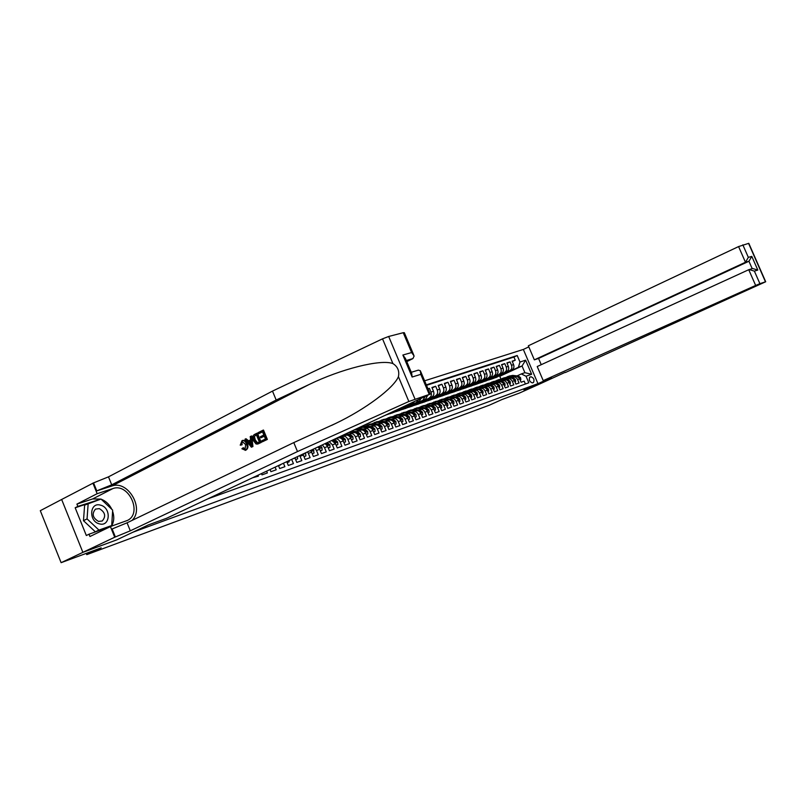<?xml version="1.0" encoding="UTF-8"?>
<svg xmlns="http://www.w3.org/2000/svg" width="806" height="806" viewBox="0 0 806 806"><rect width="100%" height="100%" fill="white"/><g stroke="black" fill="none" stroke-linecap="round" stroke-linejoin="round"><path stroke-width="1.21" d="M82.877 552.342L116.538 539.949L148.304 524.948L166.711 518.228L430.203 394.094L408.854 401.499L297.495 451.562L130.3 530.822L114.714 537.229L82.877 552.342L61.649 499.478L40.3 510.682L61.115 562.679L82.937 552.322L116.709 539.889L132.849 532.242L537.955 383.646L523.346 349.431L424.611 380.815M537.955 383.646L523.971 389.903L538.237 384.653L519.376 393.086L502.108 399.474L489.373 405.176L86.756 554.649L101.173 547.858L61.115 562.679M252.752 477.726L258.373 476.165L258.001 475.258M261.476 473.626L261.99 474.875L267.36 472.961L266.635 471.198M270.05 469.586L270.907 471.691L276.196 469.797L275.128 467.198M278.483 465.626L279.692 468.548L284.881 466.694L283.47 463.269M286.775 461.717L288.316 465.465L293.434 463.641L291.681 459.41M293.303 458.644L294.996 458.05L296.81 462.432L301.837 460.629L300.034 456.277L303.368 455.098L302.875 454.141M303.368 455.098L305.162 459.44L310.109 457.677L308.325 453.345L311.6 452.196L310.592 450.514M311.6 452.196L313.383 456.498L318.259 454.765L316.476 450.473L319.7 449.335L318.038 447.008M319.7 449.335L321.473 453.607L326.269 451.894L324.506 447.642L327.679 446.524L325.181 443.643M327.679 446.524L329.442 450.766L334.158 449.073L332.404 444.862L335.528 443.753L331.83 440.509M335.528 443.753L337.271 447.965L341.915 446.302L340.182 442.111L343.255 441.033C341.986 438.484 340.293 437.467 338.177 437.96L337.946 438.061M343.255 441.033L344.988 445.204L349.562 443.572L347.839 439.411L350.862 438.343C349.603 435.824 347.92 434.807 345.804 435.311L342.772 436.368C344.877 435.865 346.57 436.882 347.839 439.411M350.862 438.343L352.585 442.484L357.088 440.882L355.375 436.761L358.358 435.703C357.098 433.195 355.426 432.197 353.32 432.701L350.328 433.739C352.434 433.235 354.116 434.243 355.375 436.761M358.358 435.703L360.07 439.814L364.503 438.232L362.801 434.142L365.733 433.104C364.493 430.616 362.821 429.618 360.725 430.122L357.773 431.15C359.869 430.646 361.551 431.643 362.801 434.142M365.733 433.104L367.435 437.174L371.808 435.623L370.115 431.563L373.007 430.535C371.768 428.077 370.105 427.089 368.01 427.593L365.108 428.601C367.204 428.097 368.866 429.084 370.115 431.563M373.007 430.535L374.699 434.585L379.001 433.044L377.309 429.024L380.16 428.016C378.931 425.568 377.279 424.591 375.193 425.094L372.332 426.082C374.417 425.588 376.08 426.565 377.309 429.024M380.16 428.016L381.843 432.026L386.084 430.515L384.412 426.515L387.223 425.528C385.993 423.1 384.341 422.132 382.266 422.636L379.455 423.613C381.53 423.11 383.182 424.077 384.412 426.515M387.223 425.528L388.885 429.507L393.066 428.016L391.404 424.057L394.164 423.079C392.955 420.661 391.313 419.704 389.238 420.208L386.467 421.175C388.532 420.672 390.185 421.629 391.404 424.057M394.164 423.079L395.827 427.029L399.937 425.558L398.285 421.619L401.015 420.661C399.806 418.264 398.174 417.317 396.109 417.82L393.378 418.767C395.434 418.274 397.076 419.221 398.285 421.619M401.015 420.661L402.657 424.591L406.718 423.14L405.075 419.231L407.765 418.284C406.567 415.906 404.934 414.969 402.879 415.463L400.189 416.4C402.244 415.906 403.877 416.843 405.075 419.231M407.765 418.284L409.398 422.183L413.397 420.752L411.765 416.873L414.415 415.936C413.226 413.579 411.604 412.652 409.549 413.146L406.899 414.062C408.944 413.569 410.566 414.506 411.765 416.873M414.415 415.936L416.037 419.805L419.976 418.395L418.364 414.546L420.974 413.619C419.785 411.282 418.173 410.365 416.128 410.859L413.508 411.765C415.553 411.272 417.176 412.198 418.364 414.546M420.974 413.619L422.586 417.468L426.475 416.077L424.863 412.249L427.432 411.342C426.253 409.025 424.651 408.108 422.616 408.602L420.037 409.498C422.072 409.005 423.674 409.922 424.863 412.249M427.432 411.342L429.044 415.161L432.872 413.79L431.27 409.992L433.809 409.095C432.631 406.788 431.039 405.881 429.004 406.375L426.465 407.262C428.49 406.768 430.092 407.675 431.27 409.992M433.809 409.095L435.401 412.884L439.179 411.534L437.587 407.765L440.096 406.879C438.927 404.592 437.336 403.695 435.311 404.189L432.802 405.055C434.827 404.562 436.419 405.468 437.587 407.765M440.096 406.879L441.678 410.637L445.396 409.307L443.824 405.569L446.292 404.693C445.124 402.426 443.542 401.529 441.527 402.023L439.048 402.889C441.063 402.396 442.655 403.282 443.824 405.569M446.292 404.693L447.864 408.43L451.531 407.111L449.97 403.403L452.398 402.537C451.249 400.28 449.667 399.403 447.662 399.887L445.214 400.743C447.229 400.25 448.811 401.136 449.97 403.403M452.398 402.537L453.959 406.244L457.586 404.955L456.025 401.267L458.423 400.421C457.274 398.174 455.702 397.298 453.707 397.791L451.3 398.627C453.294 398.134 454.876 399.01 456.025 401.267M458.423 400.421L459.984 404.098L463.551 402.819L461.999 399.151L464.367 398.315C463.228 396.099 461.667 395.222 459.672 395.716L457.294 396.542C459.289 396.048 460.861 396.925 461.999 399.151M464.367 398.315L465.918 401.972L469.435 400.713L467.893 397.076L470.23 396.25C469.102 394.043 467.54 393.177 465.556 393.671L463.208 394.487C465.203 393.993 466.765 394.859 467.893 397.076M470.23 396.25L471.772 399.877L475.248 398.638L473.716 395.021L476.024 394.215C474.895 392.018 473.344 391.162 471.359 391.645L469.052 392.451C471.026 391.968 472.588 392.824 473.716 395.021M476.024 394.215L477.545 397.811L480.97 396.592L479.449 392.996L481.726 392.2C480.608 390.023 479.056 389.167 477.092 389.661L474.805 390.447C476.779 389.963 478.331 390.819 479.449 392.996M481.726 392.2L483.247 395.776L486.633 394.567L485.111 391.001L487.358 390.215C486.25 388.049 484.708 387.202 482.744 387.696L480.487 388.472C482.451 387.988 484.003 388.835 485.111 391.001M487.358 390.215L488.869 393.771L492.204 392.572L490.703 389.036L492.919 388.25C491.811 386.104 490.28 385.268 488.315 385.752L486.099 386.527C488.053 386.044 489.595 386.88 490.703 389.036M492.919 388.25L494.421 391.787L497.715 390.608L496.214 387.092L498.4 386.316C497.302 384.18 495.771 383.354 493.826 383.837L491.63 384.603C493.584 384.119 495.116 384.946 496.214 387.092M498.4 386.316L499.891 389.822L503.146 388.663L501.664 385.167L503.821 384.412C502.722 382.286 501.201 381.47 499.257 381.943L497.09 382.699C499.035 382.215 500.566 383.041 501.664 385.167M503.821 384.412L505.302 387.898L508.505 386.749L507.034 383.273L509.16 382.528C508.072 380.412 506.561 379.606 504.627 380.079L502.481 380.825C504.425 380.341 505.936 381.157 507.034 383.273M509.16 382.528L510.631 385.983L513.805 384.855L512.334 381.399L514.44 380.664C513.351 378.568 511.85 377.762 509.916 378.236L507.81 378.971C509.745 378.498 511.246 379.304 512.334 381.399M514.44 380.664L515.9 384.099L519.034 382.981L517.573 379.555C516.495 377.47 514.984 376.674 513.059 377.148L511.84 377.692M496.466 376.352L490.834 379.233L492.99 378.608L512.062 369.783C513.855 368.685 514.369 366.962 513.593 364.604L512.132 361.189L515.256 360.171L512.294 361.551M490.874 379.334L509.976 370.488C511.77 369.39 512.284 367.657 511.498 365.299L510.047 361.874L507.045 363.284M510.047 361.874L506.883 362.912L508.344 366.347C509.13 368.715 508.616 370.458 506.823 371.556L485.544 381.147L506.823 371.556M485.766 379.979L480.094 382.9L482.31 382.256L501.513 373.359C503.317 372.251 503.821 370.498 503.035 368.11L501.564 364.655L504.768 363.607L501.725 365.027M480.305 381.832L474.623 384.764L476.86 384.109L496.123 375.183C497.937 374.065 498.451 372.301 497.655 369.904L496.174 366.428L499.418 365.36L496.335 366.801M474.784 383.706L469.082 386.658L471.349 385.993L490.673 377.027C492.486 375.908 493 374.135 492.204 371.717L490.713 368.211L493.997 367.133L490.884 368.604M469.183 385.611L463.47 388.573L465.767 387.898L485.152 378.891C486.975 377.772 487.479 375.989 486.683 373.551L485.182 370.025L488.517 368.936L485.353 370.417M463.51 387.535L457.778 390.507L460.105 389.832L479.56 380.785C481.384 379.656 481.887 377.863 481.081 375.415L479.58 371.868L482.955 370.76L479.751 372.261M457.768 389.479L452.015 392.472L454.372 391.787L473.888 382.709C475.721 381.57 476.225 379.767 475.419 377.299L473.898 373.732L477.313 372.604L474.069 374.135M451.944 391.454L446.181 394.466L448.559 393.761L468.135 384.653C469.979 383.505 470.482 381.691 469.666 379.213L468.145 375.616L471.611 374.478L468.316 376.029M446.04 393.459L440.257 396.481L442.675 395.776L462.312 386.618C464.155 385.47 464.669 383.646 463.843 381.147L462.312 377.53L465.818 376.382L462.493 377.943M440.056 395.484L434.263 398.527L436.711 397.811L456.408 388.613C458.261 387.464 458.765 385.631 457.939 383.112L456.398 379.465L459.954 378.296L456.579 379.898M433.991 397.539L428.177 400.602L430.666 399.867L450.423 390.638C452.277 389.489 452.791 387.636 451.954 385.107L450.403 381.429L454.01 380.251L450.584 381.863M427.845 399.625L422.022 402.708L424.54 401.962L444.358 392.693C446.222 391.535 446.726 389.671 445.889 387.122L444.328 383.424L447.985 382.225L444.519 383.868M421.619 401.741L415.775 404.834L418.324 404.078L438.212 394.779C440.076 393.61 440.59 391.736 439.744 389.167L438.172 385.449L441.879 384.23L438.353 385.893M415.302 403.877L409.438 407L412.027 406.234L431.976 396.884C433.84 395.716 434.353 393.832 433.497 391.242L431.925 387.495L435.683 386.265L432.117 387.948M427.966 388.794L429.397 388.321L428.036 388.966M340.182 442.111C338.903 439.562 337.21 438.535 335.095 439.038L333.674 439.693M342.772 436.368L341.361 437.013M350.328 433.739L348.938 434.384M357.773 431.15L356.383 431.784M365.108 428.601L363.728 429.235M372.332 426.082L370.962 426.717M379.455 423.613L378.085 424.238M386.467 421.175L385.107 421.8M393.378 418.767L392.018 419.392M400.189 416.4L398.839 417.014M406.899 414.062L405.559 414.677M413.508 411.765L412.178 412.37M420.037 409.498L418.707 410.103M426.465 407.262L425.145 407.866M432.802 405.055L431.492 405.65M439.048 402.889L437.789 403.393M445.214 400.743L443.925 401.328M451.3 398.627L450.01 399.212M457.294 396.542L456.015 397.126M463.208 394.487L461.939 395.061M469.052 392.451L465.868 392.784M474.805 390.447L471.873 390.809M480.487 388.472L479.238 389.046M486.099 386.527L484.849 387.092M491.63 384.603L490.391 385.157M497.09 382.699L495.851 383.253M502.481 380.825L501.251 381.379M507.81 378.971L506.581 379.525M530.993 376.734L529.814 377.158C528.696 379.858 529.542 381.772 532.343 382.91L533.501 382.487C534.62 379.797 533.784 377.883 530.993 376.734L529.461 377.43M208.008 498.793L528.817 382.779L526.026 376.241L521.311 373.934L517.039 375.888M500.949 379.011L499.791 376.291L522.046 366.005L518.449 367.224L519.981 362.045L517.2 355.517L426.314 384.865M519.981 362.045L525.613 360.171L531.628 374.266L526.026 376.241M385.298 415.352L406.698 405.277M395.806 410.486L389.903 413.659L392.603 412.853L412.732 403.393L414.324 401.69M389.953 413.76L412.732 403.393M402.396 408.249L396.512 411.403L399.172 410.617L419.231 401.197L421.125 398.486M396.552 411.513L419.231 401.197M408.894 406.053L403.02 409.186L405.64 408.41L425.649 399.03L427.613 395.434M403.06 409.287L425.649 399.03M409.488 407.101L431.976 396.884M415.815 404.934L438.212 394.779M422.062 402.809L444.358 392.693M428.228 400.703L450.423 390.638M434.303 398.627L456.408 388.613M440.298 396.582L462.312 386.618M446.222 394.567L468.135 384.653M452.055 392.572L473.888 382.709M457.818 390.608L479.56 380.785M463.51 388.663L485.152 378.891M469.122 386.749L490.673 377.027M474.663 384.855L496.123 375.183M480.134 382.991L501.513 373.359M515.256 360.171L513.926 357.048L426.505 385.339M429.397 388.321L430.978 392.079C431.835 394.678 431.331 396.562 429.457 397.741M435.683 386.265L437.255 389.993C438.101 392.572 437.598 394.446 435.724 395.615M441.879 384.23L443.441 387.938C444.287 390.497 443.774 392.361 441.91 393.519M447.985 382.225L449.536 385.913C450.373 388.452 449.869 390.295 448.005 391.464M454.01 380.251L455.561 383.908C456.387 386.427 455.874 388.27 454.03 389.419M459.954 378.296L461.495 381.933C462.322 384.442 461.808 386.265 459.964 387.414M465.818 376.382L467.349 379.989C468.165 382.477 467.661 384.291 465.818 385.429M471.611 374.478L473.122 378.064C473.938 380.533 473.434 382.346 471.591 383.475M477.313 372.604L478.824 376.17C479.63 378.629 479.127 380.422 477.293 381.55M482.955 370.76L484.456 374.296C485.252 376.734 484.749 378.518 482.925 379.646M488.517 368.936L490.008 372.453C490.804 374.871 490.29 376.644 488.476 377.772M493.997 367.133L495.478 370.629C496.274 373.037 495.771 374.8 493.957 375.918M499.418 365.36L500.889 368.826C501.675 371.223 501.171 372.976 499.367 374.085M504.768 363.607L506.228 367.052C507.014 369.43 506.5 371.173 504.707 372.281M525.411 384.009L524.192 381.137L521.099 382.245L519.648 378.83C518.57 376.745 517.069 375.949 515.145 376.422L513.059 377.148M521.311 373.934L524.897 372.684L522.046 366.005L525.613 360.171M499.791 376.291L518.449 367.224M86.252 553.379L86.756 554.649M501.715 374.568L496.143 377.53M496.103 377.44L493.856 378.205M490.834 379.233L488.557 380.009M491.146 378.155L485.544 381.147M485.504 381.057L483.187 381.843M480.094 382.9L477.746 383.706M474.623 384.764L472.235 385.58M469.082 386.658L466.654 387.485M463.47 388.573L460.992 389.419M457.778 390.507L455.259 391.373M452.015 392.472L449.456 393.348M446.181 394.466L443.572 395.353M440.257 396.481L437.608 397.388M434.263 398.527L431.563 399.454M428.177 400.602L425.437 401.539M422.022 402.708L419.231 403.655M415.775 404.834L412.934 405.801M409.438 407L406.556 407.977M403.02 409.186L400.078 410.183M396.512 411.403L393.519 412.43M389.903 413.659L386.86 414.697M513.926 357.048L517.2 355.517M501.816 374.8L499.579 375.556M496.567 376.583L494.3 377.359M491.247 378.397L488.94 379.183M485.867 380.22L483.519 381.026M480.416 382.084L478.029 382.89M474.885 383.958L472.467 384.784M469.294 385.862L466.825 386.699M463.621 387.797L461.113 388.643M457.879 389.751L455.33 390.618M452.055 391.726L449.456 392.613M446.151 393.731L443.512 394.638M440.177 395.766L437.487 396.683M434.112 397.832L431.381 398.758M427.976 399.917L425.195 400.864M421.74 402.043L418.919 403M415.433 404.189L412.551 405.166M409.025 406.365L406.093 407.362M425.054 396.643L423.09 399.887M402.537 408.582L399.554 409.589M418.455 399.746L416.642 402.073M395.948 410.818L392.915 411.846M411.453 403.04L410.103 404.29M329.261 441.728L332.404 444.862M322.37 444.972L324.506 447.642M315.096 448.388L316.476 450.473M307.529 451.944L308.325 453.345M299.731 455.622L300.034 456.277M524.897 372.684L531.628 374.266M520.142 379.989L520.847 379.747L520.565 377.702L518.51 376.059L512.747 375.395L508.979 376.12M514.178 376.755L510.158 376.291L506.42 377.178M516.223 376.251L509.221 376.019M507.609 376.573L511.145 375.949L515.165 376.412M519.225 378.004L516.787 376.311M520.172 380.049L520.847 379.747M99.36 523.85C110.311 527.184 111.51 507.75 100.609 505.181C89.688 501.604 88.267 521.311 99.36 523.85M98.503 521.411L102.201 521.019C106.191 516.384 105.243 512.253 99.36 508.636L95.491 509.09C91.642 513.785 92.65 517.885 98.503 521.411M111.702 525.542L95.36 531.819L83.481 520.696L84.62 505.13L101.022 499.065L112.659 510.138L111.702 525.542L98.947 530.076L87.058 518.913L88.176 503.317M95.36 531.819L98.947 530.076M83.481 520.696L87.058 518.913M543.224 380.623L755.655 285.445L748.744 269.718L537.209 366.529L543.224 380.623L551.435 377.621L524.051 389.882L538.267 384.643L565.278 372.291M541.239 364.685L538.569 358.428L534.348 359.849L528.343 345.784L738.578 246.576L748.794 243.321L765.7 281.757L565.379 372.523M742.84 244.833L748.341 257.366L751.797 256.389L757.811 270.06L754.386 271.118L759.907 283.682L765.468 281.818L748.552 243.352M523.356 349.441L528.807 346.872M534.348 359.849L745.469 262.262L738.578 246.576M759.907 283.682L755.655 285.445M538.569 358.428L748.945 261.255L745.469 262.262L748.341 257.366M751.797 256.389L748.945 261.255L752.189 268.64M757.811 270.06L752.623 268.509L748.744 269.718M754.386 271.118L749.167 269.567M258.595 433.719L258.142 432.641L262.988 430.223L266.857 439.592L262.162 441.9L261.718 440.822L265.466 438.968L264.277 436.096L260.791 437.819L260.348 436.741L263.834 435.008L262.494 431.774L258.595 433.719L262.544 431.875M260.791 437.819L264.328 436.217M262.162 441.9L267.36 439.421L263.502 430.061L262.988 430.223M257.698 444.046L261.225 442.444L257.386 433.114L256.872 433.275L260.721 442.605L257.698 444.046L256.016 443.965L253.416 440.67C252.187 437.708 252.56 435.633 254.515 434.454L256.872 433.275M241.246 445.013L240.218 445.164L242.062 440.58C244.006 440.288 245.508 441.456 246.565 444.086C247.684 446.947 247.331 449.002 245.498 450.242L241.901 448.781L242.697 448.055L245.105 449.154L245.649 444.549L242.354 441.698L241.246 445.013L242.122 444.731L241.921 442.685M245.215 449.093L243.553 447.773L242.697 448.055M245.185 450.373L245.991 450.08C247.956 448.801 248.45 446.705 247.472 443.794C246.314 441.194 244.681 440.066 242.566 440.419L242.062 440.58M131.993 520.444C144.778 508.737 127.942 479.852 111.843 486.018L96.78 490.874L93.556 482.885L61.649 499.478M297.495 451.562L293.787 442.595L335.528 423.523C365.461 409.257 393.691 388.149 398.426 376.674C399.564 371.002 397.731 366.629 392.915 363.577C380.664 358.912 340.676 369.118 309.091 384.522L276.176 400.028L111.712 484.819L96.78 490.874M251.391 447.199L252.943 446.514L251.714 435.945L251.21 436.117L252.429 446.685L251.391 447.199L244.994 439.22L245.971 438.726L247.875 441.214L250.656 439.824L250.223 436.6L251.21 436.117M248.641 440.832L245.971 438.726M406.778 361.642L412.914 358.589L406.295 360.504M276.176 400.028L272.488 391.101L108.488 476.85L93.556 482.885M115.379 536.987L112.145 528.958L127.066 522.812L293.787 442.595M429.185 394.275L420.792 374.357L412.128 377.027L402.869 355.023L411.604 352.554L403.242 332.707L388.673 336.475L414.979 399.03M392.915 363.577L382.528 338.842L272.488 391.101M114.714 537.229L110.432 526.6L89.95 536.514L89.023 534.207L127.489 520.414C142.763 513.281 128.668 482.572 112.88 488.577L97.153 493.685L92.892 483.096M87.31 503.76L75.17 507.77L86.333 535.516L89.023 534.207M75.17 507.77L77.839 506.4L76.913 504.103L97.153 493.685M382.528 338.842L388.673 336.475M403.242 332.707L404.34 332.707L413.619 354.741M76.913 504.103L92.65 498.934L100.901 499.105M101.153 499.196C105.838 501 109.394 504.385 111.833 509.352M112.588 511.195C114.472 516.848 114.079 521.865 111.419 526.247M100.418 499.267L77.839 506.4M111.178 526.338L111.208 525.784M98.362 499.942L100.166 499.035M420.792 374.357L420.359 370.75L418.364 370.135L411.262 372.291M412.128 377.027L411.705 373.339L405.468 358.519L402.869 355.023M411.604 352.554L414.133 355.96L412.914 358.589M246.565 444.086L247.472 443.794M251.21 443.935L250.827 441.033L248.601 442.141L251.472 445.869L251.21 443.935M252.429 446.685L252.943 446.514M248.601 442.141L250.847 441.184M250.233 444.267L251.079 443.985L249.497 441.849M256.389 434.817L253.749 436.923L254.353 440.227L256.842 442.998L259.341 441.99L256.389 434.817M260.721 442.605L261.225 442.444M255.028 435.492L256.429 434.918M253.749 436.923L255.704 435.28M254.353 440.227L255.26 439.935L254.505 436.691M256.842 442.998L257.537 442.766L255.26 439.935M266.857 439.592L267.36 439.421M514.943 381.832L515.659 381.581L515.387 379.515L513.321 377.863L507.538 377.198L503.74 377.923M508.949 378.578L504.909 378.105L501.151 378.991M511.105 378.074L503.992 377.823M502.36 378.387L505.916 377.762L509.946 378.226M513.996 379.848L513.996 379.203L511.447 378.115M514.963 381.893L515.659 381.581M509.664 383.706L510.42 383.444L510.138 381.359L508.062 379.697L502.259 379.022L498.44 379.747M503.659 380.422L499.599 379.938L495.821 380.835M508.717 381.701L507.055 380.049L498.692 379.656M497.03 380.22L500.617 379.586L504.667 380.069M509.694 383.767L510.42 383.444M504.324 385.6L505.1 385.318L504.828 383.233L502.743 381.56L496.919 380.865L493.07 381.601M498.289 382.286L494.219 381.802L490.411 382.709M503.367 383.575L501.725 381.913L493.322 381.5M491.64 382.084L495.247 381.44L499.317 381.923M504.355 385.661L505.1 385.318M498.914 387.515L499.71 387.233L499.438 385.127L497.352 383.434L491.499 382.739L487.63 383.475M492.859 384.17L488.768 383.686L484.94 384.603M498.037 385.459L496.315 383.797L487.882 383.374M486.189 383.968L489.806 383.324L493.897 383.817M498.944 387.585L499.71 387.233M493.433 389.459L494.259 389.167L493.987 387.041L491.882 385.339L486.018 384.633L482.119 385.379M487.348 386.084L483.247 385.59L479.389 386.517M492.456 387.394L492.537 386.729L490.834 385.711L482.381 385.278M480.658 385.873L484.305 385.228L488.406 385.721M493.463 389.53L494.259 389.167M487.872 391.424L488.728 391.122L488.466 388.986L486.35 387.273L480.457 386.548L476.527 387.303M481.776 388.029L477.656 387.525L473.767 388.462M486.884 389.338L486.995 388.673L485.293 387.646L476.799 387.202M475.046 387.807L478.724 387.152L482.844 387.656M487.902 391.494L488.728 391.122M482.25 393.419L483.126 393.106L482.865 390.96L480.739 389.227L474.825 388.502L470.875 389.258M476.124 389.993L471.984 389.479L468.074 390.436M481.242 391.313L481.384 390.648L479.671 389.6L471.137 389.147M469.374 389.761L473.072 389.107L477.202 389.62M482.28 393.499L483.126 393.106M476.537 395.444L477.454 395.121L477.192 392.955L475.056 391.212L469.122 390.467L465.133 391.232M470.392 391.988L466.241 391.464L462.301 392.431M475.53 393.308L475.691 392.643L473.968 391.585L465.415 391.122M463.621 391.746L467.339 391.081L471.49 391.605M476.578 395.524L477.454 395.121M470.754 397.489L471.701 397.156L471.439 394.97L469.294 393.217L463.339 392.472L459.329 393.237M464.588 394.003L460.417 393.479L456.458 394.446M461.989 395.041L459.904 394.799M469.727 395.333L469.928 394.658L468.195 393.6L459.601 393.127M457.788 393.751L461.526 393.096L465.697 393.62M470.795 397.57L471.701 397.156M464.901 399.564L465.868 399.222L465.606 397.026L463.46 395.252L457.476 394.497L453.435 395.272M458.705 396.048L454.513 395.514L450.534 396.502M450.111 399.161L448.489 399.01M456.085 397.086L453.879 396.844M463.853 397.378L464.075 396.713L462.342 395.645L453.718 395.162M451.874 395.796L455.642 395.121L459.833 395.665M464.931 399.655L465.868 399.222M458.957 401.67L459.954 401.317L459.702 399.101L457.546 397.318L451.541 396.542L447.461 397.328M452.74 398.124L448.539 397.58L444.519 398.577M444.046 401.267L442.474 401.136M448.559 398.96L447.804 398.92M458.161 399.464L456.408 397.711L447.753 397.217M445.889 397.862L449.677 397.187L453.879 397.731M458.997 401.761L459.954 401.317M452.932 403.806L453.969 403.443L453.718 401.207L451.541 399.413L445.517 398.627L441.416 399.413M446.685 400.229L442.474 399.675L438.434 400.683M442.494 401.066L441.648 401.025M451.844 401.539L452.146 400.894L450.393 399.816L441.708 399.302M439.814 399.947L443.632 399.272L447.854 399.826M452.972 403.897L453.969 403.443M446.826 405.972L447.894 405.589L447.642 403.343L445.456 401.529L439.411 400.733L435.28 401.529M440.56 402.365L436.328 401.801L432.258 402.819M437.9 403.403L435.411 403.161M445.315 403.292L446.061 403.725L446.061 403.03L444.297 401.942L435.572 401.408M433.658 402.073L437.497 401.398L441.738 401.952M446.867 406.063L447.894 405.589M440.63 408.158L441.728 407.776L441.487 405.509L439.29 403.685L433.225 402.869L429.064 403.675M434.343 404.521L430.092 403.957L425.991 404.985M431.673 405.569L429.094 405.327M422.697 407.534L425.336 407.776M439.492 405.811L439.885 405.196L438.111 404.098L429.366 403.554M427.422 404.229L431.281 403.544L435.542 404.108M440.67 408.259L441.728 407.776M434.353 410.385L435.482 409.992L435.24 407.705L433.044 405.861L426.948 405.045L422.757 405.851M428.036 406.718L423.775 406.133L419.644 407.181M434.394 410.486L435.482 409.992M433.175 407.977L433.618 407.393L431.845 406.284L423.059 405.73M421.085 406.405L424.984 405.72L429.266 406.295M427.986 412.642L429.155 412.229L428.913 409.932L426.696 408.078L420.581 407.242L416.359 408.058M421.649 408.934L417.367 408.35L413.206 409.418M418.949 409.992L416.218 409.76M428.026 412.743L429.155 412.229M426.767 410.173L427.271 409.619L425.487 408.501L416.672 407.927M414.667 408.622L418.586 407.927L422.888 408.521M421.528 414.929L422.727 414.506L422.495 412.188L420.269 410.314L414.123 409.468L409.871 410.294M415.161 411.191L410.869 410.597L406.677 411.675M412.45 412.249L409.65 412.017M421.568 415.03L422.727 414.506M420.248 412.37L420.823 412.591L420.833 411.876L419.039 410.748L410.183 410.163M408.158 410.869L412.108 410.163L416.43 410.768M419.18 411.352L419.936 412.017M414.969 417.256L416.208 416.813L415.977 414.475L413.75 412.591L407.584 411.735L403.292 412.561M408.582 413.478L404.269 412.874L400.058 413.962M405.851 414.536L402.98 414.314M415.009 417.357L416.208 416.813M412.45 413.549L414.284 414.889L412.501 413.025L403.615 412.43M401.559 413.146L405.529 412.44L409.871 413.045M408.32 419.614L409.599 419.16L409.367 416.803L407.131 414.899L400.935 414.022L396.623 414.858M401.912 415.805L397.58 415.181L393.338 416.289M399.172 416.863L396.23 416.642M408.37 419.714L409.599 419.16M405.68 415.805L407.655 417.216L407.665 416.49L405.861 415.342L396.945 414.727M394.859 415.453L398.859 414.747L403.222 415.362M401.579 422.001L402.889 421.538L402.668 419.16L400.411 417.246L394.205 416.349L389.852 417.196M395.142 418.153L390.799 417.528L386.517 418.657M392.381 419.221L389.379 419.009M401.62 422.102L402.889 421.538M398.829 418.113L400.925 419.583L400.945 418.848L399.131 417.689L390.185 417.065M388.069 417.79L392.099 417.085L396.481 417.71M394.728 424.43L396.089 423.946L395.867 421.548L393.6 419.614L387.364 418.717L382.981 419.563M388.27 420.541L383.908 419.906L379.606 421.044M385.5 421.609L382.427 421.407M394.779 424.53L396.089 423.946M391.897 420.46L394.104 421.981L394.124 421.246L392.3 420.077L383.313 419.432M381.167 420.168L385.228 419.452L389.641 420.097M387.787 426.888L389.177 426.394L388.966 423.976L386.689 422.032L380.432 421.115L376.009 421.971M381.309 422.969L376.926 422.324L372.584 423.472M378.508 424.037L375.415 423.825M387.827 426.989L389.177 426.394M384.865 422.858L387.172 424.419L387.202 423.674L385.369 422.485L376.352 421.83M374.175 422.586L378.266 421.86L382.699 422.515M380.734 429.386L382.175 428.873L381.963 426.434L379.676 424.47L373.39 423.543L368.936 424.409M374.226 425.427L369.833 424.772L365.461 425.941M371.425 426.505L368.221 426.303M380.785 429.487L382.175 428.873M377.742 425.296L380.15 426.888L380.17 426.132L378.336 424.943L369.289 424.268M367.073 425.034L371.193 424.299L375.646 424.964M373.581 431.915L375.062 431.391L374.85 428.933L372.553 426.958L366.246 426.011L361.753 426.878M367.052 427.926L362.64 427.261L358.237 428.449M364.231 429.004L360.957 428.812M373.621 432.026L375.062 431.391M370.518 427.774L373.007 429.397L373.037 428.641L371.193 427.432L362.116 426.737M359.869 427.512L364.01 426.787L368.503 427.462M366.317 434.494L367.838 433.95L367.637 431.472L365.33 429.477L357.37 428.49M359.758 430.454L354.761 429.719M356.917 431.532L353.592 431.361M366.357 434.595L367.838 433.95M363.184 430.283L365.763 431.945L365.803 431.18L363.949 429.961L356.443 428.933M355.809 429.225L361.249 429.991M358.942 437.104L360.504 436.55L360.312 434.051L357.995 432.036L351.849 431.089M352.363 433.034L348.877 432.49M349.502 434.112L346.117 433.94M358.982 437.215L360.504 436.55M355.748 432.842L358.418 434.525L358.448 433.749L356.584 432.53L350.721 431.623M350.005 431.956L353.884 432.56M351.456 439.764L353.068 439.189L352.877 436.671L350.55 434.635L345.875 433.9M344.847 435.643L342.842 435.331M341.976 436.731L340.404 436.479M351.497 439.864L353.068 439.189M348.212 435.452L350.953 437.144L350.993 436.368L349.119 435.129L344.726 434.444M344.001 434.787L346.409 435.159M343.85 442.454L345.502 441.869L345.321 439.32L342.983 437.275L339.789 436.771M337.22 438.293L336.707 438.212M343.89 442.565L345.502 441.869M340.545 438.081L343.366 439.814L343.416 439.028L341.532 437.779L338.621 437.315M337.885 437.668L338.812 437.809M336.122 445.194L337.835 444.59L337.654 442.02L335.296 439.945L333.603 439.683M336.173 445.295L337.835 444.59M332.757 440.771L335.669 442.514L335.719 441.728L332.415 440.237M328.274 447.975L330.037 447.35L329.856 444.761L327.307 442.645M328.324 448.076L330.037 447.35M325.312 443.582L327.851 445.265L327.901 444.469L326.098 443.209M320.304 450.796L322.118 450.151L321.947 447.542L320.546 445.819M320.355 450.907L322.118 450.151M318.32 446.877L319.901 448.055L319.186 446.464M312.204 453.667L314.068 453.002L313.222 449.274M312.254 453.778L314.068 453.002M310.884 450.373L311.831 450.897L311.791 449.95M303.983 456.579L305.897 455.904L305.565 452.881M304.023 456.69L305.897 455.904M295.621 459.541L297.585 458.846L297.464 456.69M295.661 459.652L297.585 458.846M287.117 462.553L289.142 461.838L289.082 460.629M287.168 462.664L289.142 461.838M278.544 465.586L280.548 464.649M278.523 465.727L280.569 464.881M405.499 405.841L406.133 405.63M509.976 370.488L512.062 369.783M511.498 365.299L513.593 364.604M430.978 392.079L433.497 391.242M437.255 389.993L439.744 389.167M443.441 387.938L445.889 387.122M449.536 385.913L451.954 385.107M455.561 383.908L457.939 383.112M461.495 381.933L463.843 381.147M467.349 379.989L469.666 379.213M473.122 378.064L475.419 377.299M478.824 376.17L481.081 375.415M484.456 374.296L486.683 373.551M490.008 372.453L492.204 371.717M495.478 370.629L497.655 369.904M500.889 368.826L503.035 368.11M506.228 367.052L508.344 366.347M517.573 379.555L519.648 378.83M519.316 378.185L520.575 377.752M511.77 375.737L512.747 375.395M510.158 376.291L511.145 375.949M517.523 376.402L518.51 376.059M309.091 384.522L111.843 486.018M111.712 484.819L108.488 476.85M127.066 522.812L130.3 530.822M408.854 401.499L398.426 376.674M92.65 498.934L112.88 488.577M258.464 443.723L258.968 443.552M514.107 380.019L515.397 379.566M506.541 377.54L507.538 377.198M504.909 378.105L505.916 377.762M512.324 378.216L513.321 377.863M508.828 381.883L510.148 381.419M501.251 379.364L502.259 379.022M499.599 379.938L500.617 379.586M507.055 380.049L508.062 379.697M503.488 383.757L504.828 383.283M495.892 381.218L496.919 380.865M494.219 381.802L495.247 381.44M501.725 381.913L502.743 381.56M498.068 385.661L499.448 385.177M490.461 383.092L491.499 382.739M488.768 383.686L489.806 383.324M496.315 383.797L497.352 383.434M492.577 387.595L493.997 387.092M484.97 384.996L486.018 384.633M483.247 385.59L484.305 385.228M490.834 385.711L491.882 385.339M487.015 389.55L488.466 389.036M479.399 386.92L480.457 386.548M477.656 387.525L478.724 387.152M485.293 387.646L486.35 387.273M481.384 391.535L482.875 391.011M473.747 388.875L474.825 388.502M471.984 389.479L473.072 389.107M479.671 389.6L480.739 389.227M475.671 393.54L477.192 393.006M468.024 390.85L469.122 390.467M466.241 391.464L467.339 391.081M473.968 391.585L475.056 391.212M475.187 392.875L475.691 392.643M469.888 395.575L471.45 395.031M462.231 392.854L463.339 392.472M460.417 393.479L461.526 393.096M468.195 393.6L469.294 393.217M469.394 394.9L469.928 394.658M464.024 397.64L465.616 397.076M456.357 394.88L457.476 394.497M454.513 395.514L455.642 395.121M462.342 395.645L463.46 395.252M463.531 396.965L464.075 396.713M458.07 399.726L459.712 399.151M450.403 396.935L451.541 396.542M448.539 397.58L449.677 397.187M456.408 397.711L457.546 397.318M457.586 399.051L458.151 398.789M452.045 401.851L453.718 401.257M444.358 399.02L445.517 398.627M442.474 399.675L443.632 399.272M450.393 399.816L451.541 399.413M451.551 401.166L452.146 400.894M445.93 403.997L447.652 403.393M438.242 401.136L439.411 400.733M436.328 401.801L437.497 401.398M444.297 401.942L445.456 401.529M445.436 403.312L446.061 403.03M439.733 406.184L441.497 405.559M432.036 403.282L433.225 402.869M430.092 403.957L431.281 403.544M438.111 404.098L439.29 403.685M439.24 405.489L439.885 405.196M433.447 408.39L435.25 407.755M425.739 405.458L426.948 405.045M423.775 406.133L424.984 405.72M431.845 406.284L433.044 405.861M432.953 407.705L433.618 407.393M427.079 410.637L428.923 409.982M419.362 407.665L420.581 407.242M417.367 408.35L418.586 407.927M425.487 408.501L426.696 408.078M426.575 409.942L427.271 409.619M420.611 412.904L422.495 412.239M412.894 409.901L414.123 409.468M410.869 410.597L412.108 410.163M419.039 410.748L420.269 410.314M420.117 412.209L420.833 411.876M414.052 415.211L415.987 414.536M406.325 412.168L407.584 411.735M404.269 412.874L405.529 412.44M412.501 413.025L413.75 412.591M413.559 414.516L414.294 414.173M407.393 417.558L409.377 416.853M399.665 414.465L400.935 414.022M397.58 415.181L398.859 414.747M405.861 415.342L407.131 414.899M406.919 416.843L407.665 416.49M400.642 419.926L402.678 419.211M392.915 416.803L394.205 416.349M390.799 417.528L392.099 417.085M399.131 417.689L400.411 417.246M400.189 419.201L400.945 418.848M393.791 422.334L395.877 421.609M386.054 419.17L387.364 418.717M383.908 419.906L385.228 419.452M392.3 420.077L393.6 419.614M393.348 421.598L394.124 421.246M386.84 424.782L388.976 424.037M379.102 421.568L380.432 421.115M376.926 422.324L378.266 421.86M385.369 422.485L386.689 422.032M386.417 424.037L387.202 423.674M379.787 427.261L381.963 426.495M372.05 424.006L373.39 423.543M369.833 424.772L371.193 424.299M378.336 424.943L379.676 424.47M379.374 426.505L380.17 426.132M372.624 429.779L374.861 429.004M364.886 426.485L366.246 426.011M362.64 427.261L364.01 426.787M371.193 427.432L372.553 426.958M372.231 429.014L373.037 428.641M365.36 432.338L367.647 431.532M357.612 428.994L359.002 428.51M355.335 429.779L356.736 429.296M363.949 429.961L365.33 429.477M364.987 431.553L365.803 431.18M357.975 434.938L360.312 434.112M356.584 432.53L357.995 432.036M357.622 434.142L358.448 433.749M350.479 437.577L352.877 436.731M349.119 435.129L350.55 434.635M350.147 436.761L350.993 436.368M342.862 440.247L345.331 439.391M341.532 437.779L342.983 437.275M342.56 439.431L343.416 439.028M335.135 442.968L337.654 442.081M333.825 440.459L335.296 439.945M334.853 442.131L335.719 441.728M327.286 445.728L329.866 444.821M326.521 443.008L327.498 442.675M327.014 444.882L327.901 444.469M319.307 448.539L321.947 447.612M319.065 447.673L319.962 447.249M311.197 451.39L313.917 450.433M310.985 450.504L311.892 450.08M302.965 454.282L305.746 453.304M335.095 439.038L338.177 437.96M335.528 423.523L331.619 425.397M126.764 520.757L127.489 520.414M430.162 394.013L420.782 371.747"/></g></svg>
